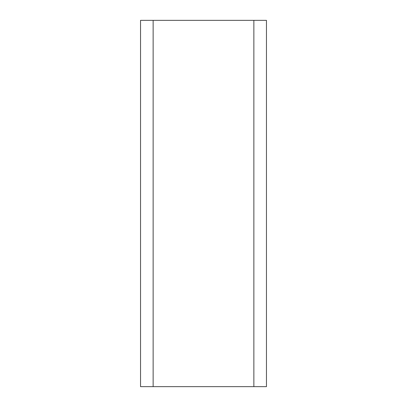 <?xml version="1.0" encoding="UTF-8"?>
<svg xmlns="http://www.w3.org/2000/svg" width="407" height="407" viewBox="0 0 407 407"><rect width="100%" height="100%" fill="white"/><g stroke="black" fill="none" stroke-linecap="round" stroke-linejoin="round"><path stroke-width="0.61" d="M253.866 20.35L266.458 20.35L266.458 386.65L140.542 386.65L140.542 20.35L253.866 20.35L253.866 386.65M153.134 20.35L153.134 386.65"/></g></svg>
